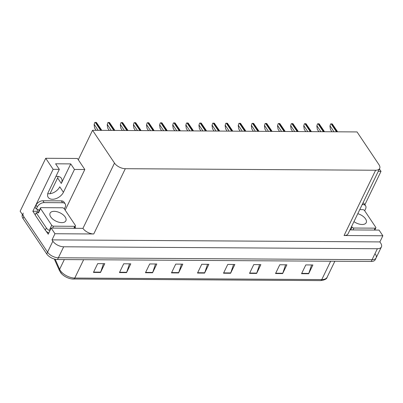 <?xml version="1.0" encoding="UTF-8"?>
<svg xmlns="http://www.w3.org/2000/svg" width="403" height="403" viewBox="0 0 403 403"><rect width="100%" height="100%" fill="white"/><g stroke="black" fill="none" stroke-linecap="round" stroke-linejoin="round"><path stroke-width="0.6" d="M92.549 130.295L357.048 131.932L378.996 164.726A8.619 4.554 25.8 0 1 379.666 168.434A8.619 4.554 25.8 0 1 375.621 170.242L125.313 168.696A8.619 4.554 25.8 0 1 114.497 163.089L92.549 130.295L78.298 159.769L77.431 158.475L45.741 158.278L53.131 169.32L59.327 169.361L48.284 192.206A9.198 5.803 146.2 0 0 48.209 197.364A9.198 5.803 146.2 0 0 52.455 199.278A9.198 5.803 146.2 0 0 63.422 192.296L74.464 169.451L84.821 169.517L65.18 210.154M63.422 192.296L59.75 186.811A9.198 5.803 -33.8 0 1 48.783 193.793A9.198 5.803 -33.8 0 1 47.73 193.717M58.173 176.449A9.198 5.803 -33.8 0 1 57.624 177.96L50.007 193.717M55.901 176.449A9.198 5.803 -33.8 0 1 57.12 176.368A9.198 5.803 -33.8 0 1 61.367 178.282A9.198 5.803 -33.8 0 1 61.291 183.446L70.742 163.895L74.464 169.451M74.978 227.065L75.749 228.219M35.207 214.799L32.85 211.273L37.348 211.303M114.497 163.089L82.942 228.37L51.176 228.063L48.204 234.214L46.179 231.191M375.621 170.242L344.066 235.523L382.85 235.765L379.057 230.093L349.945 229.911M344.066 235.523A8.619 4.554 25.8 0 0 348.106 233.715L379.666 168.434M82.942 228.37A8.619 4.554 25.8 0 0 93.753 233.977L54.969 233.735L51.997 239.886L379.878 241.916L380.744 243.211A8.619 4.554 -154.2 0 1 381.409 246.918A8.619 4.554 -154.2 0 1 377.369 248.727L63.679 246.782A8.619 4.554 -154.2 0 1 52.864 241.18L51.997 239.886M51.176 228.063L54.969 233.735M45.741 158.278L20.15 211.212L47.554 252.162L23.868 216.774A8.619 4.554 -154.2 0 1 23.203 213.066M53.131 169.32L32.85 211.273M375.435 254.192A8.619 4.554 -154.2 0 1 376.105 257.9L375.253 259.658A8.619 4.554 -154.2 0 1 371.213 261.466L57.523 259.527L58.37 257.769A8.619 4.554 -154.2 0 1 47.554 252.162A8.619 4.554 -154.2 0 0 58.37 257.769L372.06 259.708L58.37 257.769L63.679 246.782M376.105 257.9A8.619 4.554 -154.2 0 1 372.06 259.708A8.619 4.554 -154.2 0 0 376.105 257.9L381.409 246.918M379.409 168.958L381.011 171.351L364.876 204.724M382.85 235.765L379.878 241.916M78.298 159.769L84.821 169.517M378.261 171.335L381.011 171.351M70.742 163.895L55.609 163.799L59.327 169.361M311.61 264.952L308.779 273.42A2.297 1.305 90.4 0 1 308.648 273.748L312.894 264.962L305.801 264.917L301.555 273.702L308.648 273.748M285.596 264.791L282.765 273.259A2.297 1.305 90.4 0 1 282.634 273.587L286.881 264.801L279.788 264.756L275.536 273.541L282.634 273.587M259.577 264.63L256.751 273.098A2.297 1.305 90.4 0 1 256.62 273.425L260.867 264.64L253.769 264.595L249.522 273.38L256.62 273.425M233.564 264.469L230.738 272.937A2.297 1.305 90.4 0 1 230.602 273.264L234.853 264.479L227.755 264.433L223.509 273.219L230.602 273.264M103.49 263.668L100.664 272.131A2.297 1.305 90.4 0 1 100.528 272.458L104.775 263.673L97.682 263.627L93.436 272.418L100.528 272.458M129.504 263.824L126.678 272.292A2.297 1.305 90.4 0 1 126.542 272.619L130.794 263.834L123.696 263.789L119.449 272.574L126.542 272.619M155.523 263.985L152.692 272.453A2.297 1.305 90.4 0 1 152.561 272.781L156.807 263.995L149.709 263.95L145.463 272.735L152.561 272.781M181.536 264.146L178.705 272.614A2.297 1.305 90.4 0 1 178.574 272.942L182.821 264.156L175.728 264.111L171.476 272.896L178.574 272.942M207.55 264.308L204.719 272.776A2.297 1.305 90.4 0 1 204.588 273.103L208.835 264.318L201.742 264.272L197.495 273.058L204.588 273.103M55.161 259.24L59.634 269.295A11.496 6.075 25.8 0 0 60.349 270.579A11.496 6.075 25.8 0 0 74.772 278.05A2.871 1.632 90.4 0 1 73.512 279.072A2.871 1.632 90.4 0 1 73.427 279.067A10.347 5.466 -154.2 0 1 72.182 278.992A10.347 5.466 -154.2 0 1 61.79 273.969A10.347 5.466 -154.2 0 1 60.445 272.342M57.523 259.527A8.619 4.554 -154.2 0 1 46.708 253.92L23.021 218.532A8.619 4.554 -154.2 0 1 22.351 214.824L22.442 214.638M331.966 131.776L330.44 129.489L329.941 126.099L330.591 123.958A1.436 0.907 -33.8 0 1 331.14 123.862L331.85 123.862A1.436 0.907 -33.8 0 1 332.299 123.968L337.628 131.811M329.941 126.099L330.591 123.958M62.581 202.729L61.342 200.875L42.894 200.759A5.748 3.627 -33.8 0 0 36.038 205.122L35.021 207.233L36.26 209.086L37.278 206.976A5.748 3.627 -33.8 0 1 44.134 202.613L62.581 202.729A5.748 3.627 -33.8 0 1 65.231 203.923A5.748 3.627 -33.8 0 1 65.185 207.152L64.339 208.9M36.26 209.086A5.748 3.627 -33.8 0 1 38.915 210.28A5.748 3.627 -33.8 0 1 39.131 210.693M61.342 200.875A5.748 3.627 -33.8 0 1 63.991 202.069L65.231 203.923M37.55 212.698A2.871 1.632 90.4 0 1 37.741 209.454L37.781 209.374M48.803 232.969A5.748 3.038 25.8 0 1 46.244 231.257A5.748 3.038 -154.2 0 1 45.297 230.153L35.126 214.96L36.189 212.764A5.748 3.038 -154.2 0 0 38.295 212.472M49.866 230.768A5.748 3.038 -154.2 0 1 46.36 227.957L36.189 212.764M38.481 209.797L39.111 210.739M318.869 131.695L317.337 129.408L316.839 126.013L317.488 123.877A1.436 0.907 -33.8 0 1 318.038 123.776L318.748 123.781A1.436 0.907 -33.8 0 1 319.196 123.887L324.531 131.731M316.839 126.013L317.488 123.877M305.766 131.615L304.235 129.328L303.736 125.932L304.386 123.797A1.436 0.907 -33.8 0 1 304.935 123.696L305.645 123.701A1.436 0.907 -33.8 0 1 306.094 123.807L311.428 131.65M303.736 125.932L304.386 123.797M292.664 131.534L291.132 129.242L290.634 125.852L291.283 123.716A1.436 0.907 -33.8 0 1 291.832 123.615L292.543 123.62A1.436 0.907 -33.8 0 1 292.996 123.726L298.326 131.569M290.634 125.852L291.283 123.716M279.561 131.449L278.03 129.161L277.531 125.771L278.181 123.635A1.436 0.907 -33.8 0 1 278.735 123.535L279.44 123.54A1.436 0.907 -33.8 0 1 279.894 123.645L285.223 131.484M277.531 125.771L278.181 123.635M362.191 204.583L362.932 204.588A5.748 3.627 -33.8 0 1 365.586 205.782A5.748 3.627 -33.8 0 1 365.536 209.006L364.69 210.759M362.987 202.936A5.748 3.627 -33.8 0 1 364.347 203.928L365.586 205.782M65.185 217.026A8.765 4.629 25.8 0 0 57.025 211.721A8.765 4.629 25.8 0 0 50.083 213.167A8.765 4.629 25.8 0 0 50.758 216.935A8.765 4.629 25.8 0 0 58.919 222.239A8.765 4.629 25.8 0 0 65.86 220.799A8.765 4.629 25.8 0 0 65.185 217.026M51.725 225.247A1.436 0.761 25.8 0 0 53.528 226.179L74.812 226.315A1.436 0.761 25.8 0 0 75.487 226.012A1.436 0.761 25.8 0 0 75.376 225.393L64.218 208.719A1.436 0.761 25.8 0 0 62.415 207.782L41.131 207.651A1.436 0.761 25.8 0 0 40.456 207.953A1.436 0.761 25.8 0 0 40.567 208.573L51.725 225.247L49.604 229.639M40.456 207.953L38.33 212.346A1.436 0.761 25.8 0 0 38.441 212.965L40.567 208.573M353.955 221.62A8.765 4.629 25.8 0 0 366.216 222.658A8.765 4.629 25.8 0 0 365.536 218.884A8.765 4.629 25.8 0 0 357.788 213.691M351.628 226.431L352.081 227.106A1.436 0.761 25.8 0 0 353.879 228.038L375.168 228.169A1.436 0.761 25.8 0 0 375.838 227.871A1.436 0.761 25.8 0 0 375.727 227.252L364.569 210.578A1.436 0.761 25.8 0 0 362.765 209.641L359.753 209.62M266.459 131.368L264.927 129.081L264.433 125.691L265.083 123.555A1.436 0.907 -33.8 0 1 265.632 123.454L266.338 123.459A1.436 0.907 -33.8 0 1 266.791 123.565L272.121 131.403M264.433 125.691L265.083 123.555M253.356 131.287L251.825 129L251.331 125.61L251.981 123.474A1.436 0.907 -33.8 0 1 252.53 123.373L253.24 123.378A1.436 0.907 -33.8 0 1 253.689 123.484L259.018 131.323M251.331 125.61L251.981 123.474M240.253 131.207L238.722 128.92L238.228 125.529L238.878 123.394A1.436 0.907 -33.8 0 1 239.427 123.293L240.138 123.298A1.436 0.907 -33.8 0 1 240.586 123.404L245.916 131.242M238.228 125.529L238.878 123.394M227.151 131.126L225.62 128.839L225.126 125.449L225.776 123.313A1.436 0.907 -33.8 0 1 226.325 123.212L227.035 123.217A1.436 0.907 -33.8 0 1 227.483 123.323L232.813 131.161M225.126 125.449L225.776 123.313M214.048 131.046L212.522 128.758L212.023 125.368L212.673 123.232A1.436 0.907 -33.8 0 1 213.222 123.132L213.933 123.137A1.436 0.907 -33.8 0 1 214.381 123.242L219.711 131.081M212.023 125.368L212.673 123.232M200.951 130.965L199.42 128.678L198.921 125.288L199.571 123.147A1.436 0.907 -33.8 0 1 200.12 123.051L200.83 123.051A1.436 0.907 -33.8 0 1 201.278 123.162L206.613 131M198.921 125.288L199.571 123.147M187.848 130.884L186.317 128.597L185.818 125.207L186.468 123.066A1.436 0.907 -33.8 0 1 187.017 122.97L187.727 122.97A1.436 0.907 -33.8 0 1 188.176 123.076L193.511 130.92M185.818 125.207L186.468 123.066M174.746 130.804L173.214 128.517L172.716 125.121L173.366 122.986A1.436 0.907 -33.8 0 1 173.915 122.885L174.625 122.89A1.436 0.907 -33.8 0 1 175.078 122.996L180.408 130.839M172.716 125.121L173.366 122.986M161.643 130.723L160.112 128.431L159.613 125.041L160.263 122.905A1.436 0.907 -33.8 0 1 160.817 122.804L161.522 122.809A1.436 0.907 -33.8 0 1 161.976 122.915L167.305 130.758M159.613 125.041L160.263 122.905M148.541 130.643L147.009 128.35L146.516 124.96L147.166 122.824A1.436 0.907 -33.8 0 1 147.715 122.724L148.42 122.729A1.436 0.907 -33.8 0 1 148.873 122.834L154.203 130.678M146.516 124.96L147.166 122.824M135.438 130.557L133.907 128.27L133.413 124.88L134.063 122.744A1.436 0.907 -33.8 0 1 134.612 122.643L135.322 122.648A1.436 0.907 -33.8 0 1 135.771 122.754L141.1 130.592M133.413 124.88L134.063 122.744M122.336 130.476L120.804 128.189L120.311 124.799L120.96 122.663A1.436 0.907 -33.8 0 1 121.51 122.562L122.22 122.567A1.436 0.907 -33.8 0 1 122.668 122.673L127.998 130.512M120.311 124.799L120.96 122.663M109.233 130.396L107.702 128.109L107.208 124.718L107.858 122.583A1.436 0.907 -33.8 0 1 108.407 122.482L109.117 122.487A1.436 0.907 -33.8 0 1 109.566 122.593L114.895 130.431M107.208 124.718L107.858 122.583M96.136 130.315L94.604 128.028L94.106 124.638L94.755 122.502A1.436 0.907 -33.8 0 1 95.304 122.401L96.015 122.406A1.436 0.907 -33.8 0 1 96.463 122.512L101.793 130.35M94.106 124.638L94.755 122.502M61.291 183.446L57.624 177.96M52.864 241.18L46.708 253.92M377.369 248.727L371.213 261.466M125.313 168.696L93.753 233.977M61.79 273.969L59.553 270.796A2.871 2.07 156 0 1 59.634 269.295L64.334 259.567M83.648 259.688L74.772 278.05L321.77 279.576A11.496 6.075 25.8 0 0 327.155 277.168C326.883 278.952 324.667 280.095 320.511 280.599A2.871 1.632 -89.6 0 0 321.77 279.576L330.646 261.215M320.425 280.594A2.871 1.632 -89.6 0 0 320.511 280.599L72.182 278.992M23.021 218.532L23.868 216.774M204.719 272.776L197.651 272.73M178.705 272.614L171.638 272.569M152.692 272.453L145.624 272.408M126.678 272.292L119.605 272.247M100.664 272.131L93.592 272.09M230.738 272.937L223.665 272.891M256.751 273.098L249.684 273.053M282.765 273.259L275.697 273.214M308.779 273.42L301.711 273.375M337.165 131.806L331.85 123.862M336.455 131.801L331.14 123.862M334.001 131.786L330.047 125.877M46.36 227.957L45.297 230.153M42.894 200.759L44.134 202.613M36.038 205.122L37.278 206.976M324.062 131.726L318.748 123.781M323.352 131.721L318.038 123.776M320.899 131.705L316.944 125.796M310.96 131.645L305.645 123.701M310.255 131.64L304.935 123.696M307.796 131.625L303.842 125.716M297.857 131.564L292.543 123.62M297.152 131.559L291.832 123.615M294.699 131.544L290.739 125.635M284.76 131.484L279.44 123.54M284.05 131.479L278.735 123.535M281.596 131.464L277.637 125.555M362.932 204.588L362.499 203.938M53.528 226.179L52.617 228.073M74.812 226.315L73.9 228.204M353.879 228.038L352.968 229.932M352.081 227.106L350.721 229.917M375.168 228.169L374.251 230.063M271.657 131.403L266.338 123.459M270.947 131.398L265.632 123.454M268.494 131.383L264.539 125.474M258.555 131.323L253.24 123.378M257.844 131.318L252.53 123.373M255.391 131.302L251.437 125.388M245.452 131.242L240.138 123.298M244.742 131.237L239.427 123.293M242.289 131.222L238.334 125.308M232.35 131.156L227.035 123.217M231.639 131.156L226.325 123.212M229.186 131.141L225.232 125.227M219.247 131.076L213.933 123.137M218.537 131.076L213.222 123.132M216.084 131.061L212.129 125.147M206.145 130.995L200.83 123.051M205.434 130.99L200.12 123.051M202.981 130.975L199.027 125.066M193.042 130.915L187.727 122.97M192.337 130.91L187.017 122.97M189.878 130.894L185.924 124.985M179.945 130.834L174.625 122.89M179.234 130.829L173.915 122.885M176.781 130.814L172.822 124.905M166.842 130.753L161.522 122.809M166.132 130.748L160.817 122.804M163.678 130.733L159.719 124.824M153.739 130.673L148.42 122.729M153.029 130.668L147.715 122.724M150.576 130.653L146.621 124.744M140.637 130.592L135.322 122.648M139.927 130.587L134.612 122.643M137.473 130.572L133.519 124.663M127.534 130.512L122.22 122.567M126.824 130.507L121.51 122.562M124.371 130.491L120.416 124.582M114.432 130.431L109.117 122.487M113.722 130.426L108.407 122.482M111.268 130.411L107.314 124.497M101.329 130.35L96.015 122.406M100.619 130.345L95.304 122.401M98.166 130.33L94.211 124.416M59.553 270.796L54.314 259.028M327.155 277.168L334.858 261.24M75.487 226.012L74.424 228.209M375.838 227.871L374.78 230.068"/></g></svg>
